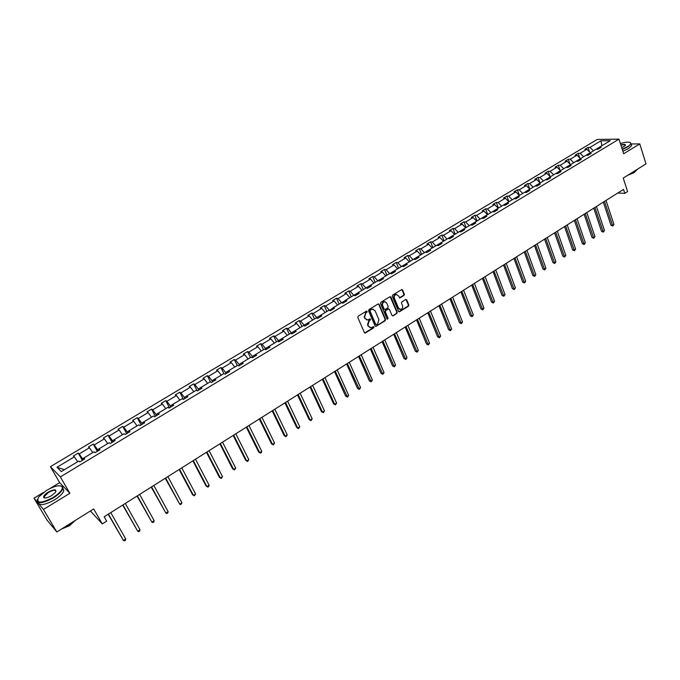 <?xml version="1.0" encoding="UTF-8"?>
<svg xmlns="http://www.w3.org/2000/svg" width="680" height="680" viewBox="0 0 680 680"><rect width="100%" height="100%" fill="white"/><g stroke="black" fill="none" stroke-linecap="round" stroke-linejoin="round"><path stroke-width="1.02" d="M367.225 311.38L366.435 311.125L358.216 316.157L357.808 317.483L364.395 332.605L365.16 333.081L373.677 327.896L373.957 326.978L373.422 326.638L370.949 327.777L368.509 326.23L367.965 324.972L369.265 320.773L370.6 319.2L370.065 318.861L367.608 319.991L365.135 318.427L364.582 317.169L365.882 312.953L367.225 311.38M366.546 319.838L364.106 317.041L366.605 311.049M364.667 332.945L373.192 327.76L373.346 326.655M369.886 327.615L367.489 324.836L368.781 320.646L369.835 319.991L369.988 318.877M44.54 497.454L44.183 497.879M56.814 531.964L47.022 520.081L34 498.193L43.461 509.473L56.814 531.964L93.687 508.929L102.289 523.923L106.692 521.144L104.184 516.758L623.517 189.406L624.792 193.367L627.589 191.599L623.245 178.083L646 163.871L639.769 143.897L631.116 143.964M403.979 295.502L404.37 294.21L402.62 289.995L401.854 289.501L392.675 295.043L392.267 296.344L398.574 311.355L399.322 311.839L408.442 306.264L408.841 304.971L406.742 299.914L405.654 299.54L401.888 301.869L401.489 303.161L402.543 305.677C403.002 307.657 402.348 308.916 400.562 309.451L398.548 308.15L394.409 298.274C393.941 296.301 394.587 295.043 396.355 294.491L398.421 295.808L399.874 297.942L403.979 295.502L403.478 295.4L403.869 294.108L401.812 289.51M43.461 509.473L69.853 493.289L60.35 476.91L619.004 139.145L623.67 153.765L639.769 143.897M379.159 304.385L378.037 304.011L368.993 309.553L368.585 310.87L375.088 325.958L375.844 326.434L385.169 320.739L385.569 319.438L379.159 304.385L378.369 303.9M380.894 302.26L389.844 296.777L390.949 297.151L397.264 312.171L396.865 313.463L392.734 315.936L391.977 315.46L389.411 309.383L388.297 309.009L385.764 310.573L385.365 311.882L388.05 318.214L387.524 319.209L386.997 318.869L380.494 303.569L380.894 302.26M598.536 148.929L599.148 147.373L601.129 147.364L597.966 149.269L595.994 149.277L589.271 153.331L591.235 153.331L588.038 155.261L586.083 155.252L579.292 159.341L581.238 159.367L578.017 161.305L576.071 161.287L569.211 165.418L571.149 165.452L567.894 167.416L565.964 167.373L559.045 171.547L560.966 171.598L557.677 173.578L555.764 173.528L548.769 177.735L550.681 177.803L547.366 179.8L545.462 179.732L538.399 183.991L540.294 184.067L536.945 186.09L535.058 186.006L527.935 190.298L529.805 190.392L526.422 192.44L524.552 192.338L517.361 196.673L519.222 196.783L515.806 198.849L513.944 198.73L506.677 203.116L508.521 203.235L505.07 205.317L503.234 205.19L495.898 209.61L497.726 209.755L494.241 211.854L492.413 211.709L485.002 216.18L486.812 216.333L483.293 218.458L481.491 218.297L474.002 222.81L475.796 222.98L472.243 225.131L470.458 224.944L462.893 229.508L464.669 229.696L461.074 231.863L459.306 231.667L451.673 236.275L453.424 236.478L449.794 238.672L448.052 238.45L440.334 243.108L442.068 243.338L438.404 245.548L436.679 245.31L428.876 250.01L430.593 250.257L426.896 252.493L425.187 252.237L417.308 256.981L419.007 257.252L415.267 259.505L413.576 259.233L405.62 264.027L407.295 264.316L403.512 266.594L401.846 266.305L393.805 271.15L395.462 271.456L391.646 273.76L389.997 273.445L381.871 278.341L383.503 278.673L379.644 280.993L378.021 280.67L369.809 285.617L371.425 285.957L367.523 288.311L365.925 287.963L357.629 292.961L359.21 293.326L355.274 295.707L353.694 295.332L345.312 300.381L346.876 300.773L342.89 303.17L341.334 302.778L332.86 307.887L334.399 308.295L330.378 310.726L328.848 310.31L320.28 315.469L321.801 315.902L317.73 318.359L316.225 317.917L307.572 323.136L309.06 323.587L304.946 326.069L303.467 325.609L294.712 330.879L296.174 331.355L292.017 333.863L290.564 333.387L281.724 338.716L283.161 339.218L278.953 341.751L277.525 341.241L268.583 346.63L269.994 347.157L265.744 349.716L264.35 349.188L255.306 354.637L256.692 355.181L252.391 357.774L251.022 357.221L241.884 362.729L243.236 363.307L238.884 365.925L237.55 365.347L228.301 370.914L229.627 371.51L225.233 374.161L223.924 373.558L214.574 379.185L215.866 379.814L211.429 382.491L210.145 381.863L200.694 387.558L201.952 388.212L197.464 390.915L196.214 390.26L186.651 396.024L187.884 396.695L183.337 399.44L182.121 398.752L172.456 404.575L173.655 405.288L169.056 408.059L167.875 407.346L158.091 413.236L159.256 413.967L154.606 416.772L153.459 416.032L143.565 421.991L144.695 422.756L139.995 425.595L138.873 424.822L128.877 430.848L129.965 431.638L125.213 434.512L124.126 433.712L114.01 439.807L115.064 440.631L110.254 443.538L109.208 442.706L98.966 448.877L99.985 449.726L95.115 452.667L94.112 451.809L83.751 458.048L84.736 458.932L79.806 461.907L78.837 461.014L61.285 471.588L56.992 467.262L74.332 456.858L73.389 455.991L78.242 453.084L79.186 453.942L89.428 447.797L88.451 446.964L93.245 444.091L94.231 444.915L104.354 438.838L103.343 438.031L108.078 435.192L109.097 435.99L119.102 429.99L118.056 429.207L122.74 426.402L123.794 427.168L133.688 421.234L132.608 420.486L137.232 417.707L138.329 418.447L148.112 412.582L146.99 411.859L151.572 409.113L152.694 409.827L162.367 404.022L161.219 403.333L165.742 400.613L166.897 401.302L176.46 395.565L175.279 394.893L179.758 392.216L180.948 392.87L190.408 387.192L189.193 386.554L193.621 383.902L194.837 384.531L204.187 378.921L202.946 378.309L207.323 375.683L208.581 376.286L217.829 370.736L216.554 370.149L220.881 367.557L222.165 368.135L231.31 362.644L230.01 362.083L234.294 359.516L235.603 360.069L244.647 354.637L243.321 354.101L247.554 351.56L248.897 352.087L257.848 346.724L256.488 346.205L260.678 343.689L262.047 344.199L270.895 338.887L269.518 338.394L273.657 335.911L275.051 336.396L283.815 331.135L282.404 330.667L286.501 328.21L287.921 328.67L296.591 323.468L295.154 323.025L299.208 320.586L300.653 321.028L309.23 315.885L307.768 315.46L311.78 313.047L313.25 313.471L321.733 308.38L320.246 307.972L324.224 305.592L325.712 305.991L334.109 300.951L332.596 300.569L336.532 298.205L338.045 298.588L346.358 293.599L344.828 293.241L348.712 290.904L350.251 291.261L358.479 286.322L356.923 285.982L360.774 283.679L362.338 284.01L370.473 279.123L368.892 278.808L372.708 276.522L374.289 276.837L382.339 272L380.74 271.702L384.514 269.442L386.121 269.731L394.094 264.953L392.471 264.664L396.21 262.429L397.834 262.709L405.722 257.966L404.082 257.703L407.779 255.493L409.428 255.748L417.24 251.065L415.574 250.818L419.237 248.617L420.903 248.863L428.638 244.222L426.955 243.993L430.576 241.816L432.259 242.046L439.917 237.448L438.217 237.235L441.804 235.084L443.513 235.288L451.087 230.741L449.369 230.554L452.923 228.421L454.648 228.607L462.145 224.102L460.411 223.932L463.93 221.825L465.673 221.995L473.101 217.532L471.342 217.37L474.827 215.288L476.587 215.441L483.947 211.03L482.171 210.885L485.622 208.819L487.398 208.956L494.683 204.578L492.889 204.459L496.306 202.41L498.1 202.53L505.317 198.203L503.506 198.093L506.889 196.061L508.7 196.171L515.848 191.879L514.02 191.785L517.369 189.78L519.197 189.864L526.277 185.623L524.433 185.538L527.756 183.549L529.592 183.625L536.605 179.418L534.752 179.358L538.033 177.386L539.894 177.446L546.831 173.281L544.969 173.23L548.216 171.283L550.094 171.326L556.971 167.203L555.084 167.161L558.306 165.231L560.192 165.266L567.01 161.177L565.106 161.151L568.302 159.239L570.206 159.256L576.946 155.21L575.042 155.202L578.204 153.306L580.116 153.306L586.798 149.294L584.876 149.303L588.013 147.424L589.934 147.416L600.967 140.794L610.258 140.675L599.148 147.373M60.35 476.91L50.396 466.684L597.227 139.442L619.004 139.145M586.798 149.294L590.342 152.677L583.661 156.706L580.116 153.306M588.667 154.887L589.271 153.331M576.946 155.21L580.49 158.619L573.75 162.681L570.206 159.256M578.697 160.897L579.292 159.341M567.01 161.177L570.545 164.611L563.737 168.716L560.192 165.266M568.641 166.965L569.211 165.418M556.971 167.203L560.507 170.663L553.639 174.811L550.094 171.326M558.484 173.094L559.045 171.547M546.831 173.281L550.375 176.774L543.439 180.956L539.894 177.446M548.233 179.273L548.769 177.735M536.605 179.418L540.141 182.937L533.137 187.161L529.592 183.625M537.88 185.521L538.399 183.991M526.277 185.623L529.813 189.168L522.741 193.434L519.197 189.864M527.425 191.828L527.935 190.298M515.848 191.879L519.384 195.457L512.236 199.758L508.7 196.171M516.876 198.203L517.361 196.673M505.317 198.203L508.852 201.798L501.636 206.15L498.1 202.53M506.209 204.629L506.677 203.116M494.683 204.578L498.219 208.216L490.935 212.602L487.398 208.956M495.448 211.123L495.898 209.61M483.947 211.03L487.475 214.684L480.123 219.121L476.587 215.441M484.577 217.685L485.002 216.18M473.101 217.532L476.629 221.221L469.2 225.7L465.673 221.995M473.594 224.315L474.002 222.81M462.145 224.102L465.681 227.825L458.175 232.348L454.648 228.607M462.502 231.004L462.893 229.508M443.513 235.288L447.04 239.062L454.614 234.498M454.614 234.489L451.087 230.741M451.299 237.762L451.673 236.275M439.917 237.448L443.445 241.23L435.787 245.846L432.259 242.046M439.986 244.588L440.334 243.108M428.638 244.222L432.157 248.03L424.422 252.697L420.903 248.863M428.553 251.489L428.876 250.01M417.24 251.065L420.758 254.906L412.947 259.615L409.428 255.748M417.001 258.459L417.308 256.981M405.722 257.966L409.241 261.851L401.344 266.602L397.834 262.709M405.331 265.498L405.62 264.027M394.094 264.953L397.604 268.863L389.631 273.666L386.121 269.731M393.55 272.612L393.805 271.15M382.339 272L385.849 275.944L377.8 280.798L374.289 276.837M381.633 279.795L381.871 278.341M370.473 279.123L373.975 283.101L365.84 288.014L362.338 284.01M369.597 287.062L369.809 285.617M358.479 286.322L361.981 290.334L353.778 295.35M353.753 295.29L350.251 291.261M357.433 294.398L357.629 292.961M346.358 293.599L349.851 297.644L341.632 302.855M341.538 302.651L338.045 298.588M345.142 301.81L345.312 300.381M334.109 300.951L337.603 305.031L329.358 310.445M329.205 310.089L325.712 305.991M332.724 309.306L332.86 307.887M321.733 308.38L325.219 312.494L316.736 317.611L316.974 318.138M316.736 317.611L313.25 313.471M320.17 316.88L320.28 315.469M309.23 315.885L312.707 320.034L304.13 325.201L304.453 325.916M304.13 325.201L300.653 321.028M307.479 324.538L307.572 323.136M296.591 323.468L300.058 327.658L291.389 332.885L291.813 333.795M291.389 332.885L287.921 328.67M294.652 332.282L294.712 330.879M283.815 331.135L287.283 335.368L278.519 340.646L279.021 341.708M278.519 340.646L275.051 336.396M281.69 340.102L281.724 338.716M270.895 338.887L274.363 343.153L265.506 348.491L266.007 349.562M265.506 348.491L262.047 344.199M268.583 348.007L268.583 346.63M257.848 346.724L261.298 351.024L252.348 356.422L252.867 357.493M252.348 356.422L248.897 352.087M255.331 356.005L255.306 354.637M244.647 354.637L248.098 358.98L239.046 364.438L239.573 365.508M239.046 364.438L235.603 360.069M241.935 364.089L241.884 362.729M231.31 362.644L234.753 367.03L225.599 372.538L226.134 373.618M225.599 372.538L222.165 368.135M228.386 372.257L228.301 370.914M217.829 370.736L221.263 375.164L212.007 380.74L212.543 381.82M212.007 380.74L208.581 376.286M214.684 380.528L214.574 379.185M204.187 378.921L207.612 383.384L198.262 389.019L198.806 390.107M198.262 389.019L194.837 384.531M200.838 388.883L200.694 387.558M190.408 387.192L193.817 391.697L184.356 397.4L184.918 398.488M184.356 397.4L180.948 392.87M186.83 397.332L186.651 396.024M176.46 395.565L179.869 400.112L170.297 405.875L170.867 406.963M170.297 405.875L166.897 401.302M172.66 405.883L172.456 404.575M162.367 404.022L165.767 408.612L156.085 414.443L156.663 415.539M156.085 414.443L152.694 409.827M158.338 414.528L158.091 413.236M148.112 412.582L151.495 417.214L141.712 423.113L142.298 424.201M141.712 423.113L138.329 418.447M143.845 423.266L143.565 421.991M133.688 421.234L137.062 425.909L127.169 431.876L127.763 432.973M127.169 431.876L123.794 427.168M129.183 432.115L128.877 430.848M119.102 429.99L122.468 434.707L112.455 440.742L113.067 441.838M112.455 440.742L109.097 435.99M114.35 441.065L114.01 439.807M104.354 438.838L107.703 443.606L97.58 449.71L98.192 450.815M97.58 449.71L94.231 444.915M99.348 450.117L98.966 448.877M89.428 447.797L92.769 452.608L82.526 458.787L83.147 459.892M82.526 458.787L79.186 453.942M84.167 459.272L83.751 458.048M74.332 456.858L77.665 461.72L64.447 469.685L56.992 467.262M90.406 510.977L102.289 523.923M69.853 493.289L59.661 482.621L49.989 488.495M43.537 492.405L34 498.193M59.661 482.621L50.396 466.684M617.763 193.026L624.792 193.367M600.967 140.794L601.91 145.707L593.479 150.79L589.934 147.416M82.365 460.36L78.242 453.084M97.308 451.35L93.245 444.091M112.072 442.442L108.078 435.192M126.675 433.627L122.74 426.402M141.108 424.923L137.232 417.707M155.38 416.313L151.572 409.113M169.49 407.796L165.742 400.613M183.447 399.373L179.758 392.216M197.089 390.719L193.621 383.902M210.519 382.05L207.323 375.683M223.873 373.583L220.881 367.557M237.235 365.534L234.294 359.516M250.452 357.561L247.554 351.56M263.534 349.681L260.678 343.689M276.471 341.878L273.657 335.911M289.264 334.169L286.501 328.21M301.928 326.536L299.208 320.586M314.457 318.979L311.78 313.047M326.859 311.508L324.224 305.592M339.133 304.104L336.532 298.205M351.271 296.786L348.712 290.904M363.29 289.544L360.774 283.679M375.19 282.378L372.708 276.522M386.962 275.281L384.514 269.442M398.616 268.251L396.21 262.429M410.15 261.298L407.779 255.493M421.575 254.413L419.237 248.617M432.879 247.597L430.576 241.816M444.065 240.856L441.804 235.084M455.149 234.175L452.923 228.421M466.123 227.553L463.93 221.825M476.994 221.008L474.827 215.288M487.756 214.523L485.622 208.819M498.406 208.097L496.306 202.41M508.963 201.739L506.889 196.061M519.409 195.441L517.369 189.78M529.712 189.066L527.756 183.549M539.903 182.699L538.033 177.386M549.992 176.392L548.216 171.283M559.997 170.161L558.306 165.231M569.908 163.99L568.302 159.239M579.734 157.887L578.204 153.306M589.475 151.844L588.013 147.424M375.844 326.434L384.676 320.611L385.084 319.311L378.666 304.266M370.345 310.216L370.065 311.134L375.76 324.377L376.295 324.717L377.655 323.944L378.938 319.762L375.071 310.718L372.572 309.153L369.869 310.097L369.58 311.015L370.065 311.134M375.955 324.624L375.275 324.241L369.58 311.015M373.125 309.162L371.458 309.536M369.869 310.097L370.982 309.409M392.734 315.936L396.372 313.344L396.772 312.052L390.15 296.667M388.62 308.899L385.279 310.454L384.872 311.754L388.05 318.214M387.124 319.065L387.566 318.087M386.725 303.042L384.65 301.733C382.857 302.286 382.194 303.552 382.67 305.541L384.157 309.034L385.271 309.409L387.804 307.844L388.203 306.544L386.725 303.042M385.041 301.733L384.166 301.623C382.364 302.166 381.709 303.442 382.185 305.422L382.67 305.541M384.438 309.409L383.664 308.916L382.185 305.422M399.406 297.832L403.478 295.4M396.712 294.491L395.862 294.38C394.094 294.933 393.44 296.191 393.907 298.163L394.409 298.274M399.704 309.332L398.055 308.031L393.907 298.163M398.854 311.712L407.94 306.144L408.34 304.861L405.943 299.438M108.179 514.233L123.428 540.456L125.732 538.968L110.763 512.61M108.417 514.088L123.428 540.456L124.499 540.855L125.418 540.26L125.732 538.968M46.657 490.322L38.726 496.918C35.725 503.591 40.52 503.787 53.099 497.522C59.823 493.127 62.866 489.583 62.211 486.888C59.891 484.687 54.706 485.826 46.657 490.322M60.605 485.843L62.671 486.982L62.704 488.792C61.634 491.581 58.514 494.606 53.337 497.879C42.78 503.489 37.417 504.084 37.247 499.656L37.4 499.256M48.237 492.09C54.485 488.979 56.865 489.09 55.386 492.422L51.459 495.694C47.413 497.956 44.803 498.542 43.639 497.437C43.333 496.06 44.863 494.275 48.237 492.09M55.93 491.555C55.726 489.608 53.244 489.906 48.475 492.447L44.089 496.689L44.837 497.956M74.307 521.042L69.19 524.884L63.325 527.901M54.647 529.337L52.972 527.306M52.513 526.745L51.825 525.912M75.361 520.379L69.403 525.784L61.515 529.031M62.858 488.096L63.852 490.764C62.79 493.561 59.67 496.596 54.51 499.868C44.744 505.163 39.33 505.979 38.267 502.333M622.2 149.167L627.657 146.6C630.071 145.078 631.082 143.871 630.692 142.962C629.459 141.678 626.025 141.865 620.398 143.522M630.198 142.502L631.074 143.845L627.912 146.838L622.302 149.481M620.848 144.933C624.52 144.024 626 144.245 625.294 145.596L621.741 147.721M625.354 145.511L625.37 145.469C625.362 144.559 623.883 144.483 620.95 145.239M638.12 168.802L635.537 170.918L631.38 173.009M636.25 170.451L634.006 172.686L627.7 175.304M631.295 144.543L631.635 145.605L628.473 148.606L622.863 151.249M122.689 505.087L137.734 531.233L140.012 529.762L125.281 503.455M122.961 504.917L137.734 531.233L138.788 531.641L139.697 531.054L140.012 529.762M137.037 496.043L151.886 522.112L154.139 520.659L139.638 494.402M137.351 495.848L151.886 522.112L152.915 522.538L153.816 521.951L154.139 520.659M151.232 487.101L165.886 513.094L168.113 511.658L153.833 485.452M151.572 486.88L165.886 513.094L166.889 513.527L167.781 512.95L168.113 511.658M165.266 478.252L179.724 504.177L181.934 502.758L167.875 476.603M165.639 478.014L179.724 504.177L180.71 504.619L181.934 502.758M179.146 469.506L192.525 494.666L193.418 495.354L195.602 493.952L181.764 467.857M179.545 469.251L193.418 495.354L194.378 495.805L195.602 493.952M192.873 460.853L206.04 485.962L206.958 486.633L209.117 485.239L195.492 459.195M193.307 460.581L206.958 486.633L207.893 487.084L208.76 486.531L209.117 485.239M206.448 452.293L219.419 477.351L220.354 477.998L222.487 476.62L209.075 450.636M206.907 452.004L220.354 477.998L221.272 478.465L222.487 476.62M219.878 443.827L232.645 468.835L233.605 469.463L235.713 468.103L222.513 442.17M220.371 443.521L233.605 469.463L234.498 469.931L235.713 468.103M233.163 435.455L245.735 460.411L246.721 461.014L248.803 459.671L235.799 433.789M233.682 435.124L246.721 461.014L247.588 461.499L248.803 459.671M246.304 427.168L258.689 452.072L259.683 452.659L261.749 451.325L248.948 425.501M246.849 426.827L259.683 452.659L260.534 453.144L261.358 452.616L261.749 451.325M259.31 418.974L271.499 443.827L272.519 444.388L274.567 443.071L261.953 417.308M259.879 418.608L272.519 444.388L273.343 444.89L271.499 443.827M274.567 443.071L273.343 444.89M272.17 410.865L284.18 435.659L285.218 436.203L287.24 434.902L274.822 409.19M272.774 410.49L285.218 436.203L286.025 436.713L284.18 435.659M287.24 434.902L286.025 436.713M284.903 402.841L296.726 427.584L297.78 428.111L299.778 426.819L287.555 401.166M285.524 402.45L297.78 428.111L298.571 428.621L296.726 427.584M299.778 426.819L298.571 428.621M297.491 394.901L309.137 419.594L310.216 420.104L312.197 418.82L300.152 393.227M298.146 394.493L310.216 420.104L310.981 420.623L309.137 419.594M312.197 418.82L310.981 420.623M309.961 387.048L321.427 411.68L322.515 412.173L324.479 410.907L312.622 385.365M310.632 386.623L322.515 412.173L323.264 412.7L321.427 411.68M324.479 410.907L323.264 412.7M322.295 379.27L333.582 403.852L334.696 404.328L336.634 403.078L324.955 377.596M322.991 378.837L334.696 404.328L335.427 404.863L333.582 403.852M336.634 403.078L335.427 404.863M334.5 371.577L345.618 396.1L346.749 396.559L348.67 395.326L337.17 369.894M335.223 371.127L347.463 397.103L345.618 396.1M348.67 395.326L347.463 397.103M346.579 363.962L357.536 388.433L358.675 388.875L360.578 387.651L349.248 362.278M347.327 363.494L359.372 389.419L357.536 388.433M360.578 387.651L359.372 389.419M358.538 356.43L369.325 380.842L370.481 381.267L372.368 380.052L361.207 354.739M359.303 355.946L371.161 381.82L369.325 380.842M372.368 380.052L371.161 381.82M370.37 348.967L380.995 373.328L382.177 373.736L384.038 372.538L373.048 347.276M371.161 348.466L382.832 374.298L380.995 373.328M384.038 372.538L382.832 374.298M382.083 341.581L392.555 365.882L393.745 366.282L395.59 365.092L384.769 339.898M382.899 341.071L394.392 366.843L392.555 365.882M395.59 365.092L394.392 366.843M393.686 334.271L403.997 358.522L405.203 358.896L407.023 357.723L396.363 332.579M394.51 333.752L405.824 359.474L403.997 358.522M407.023 357.723L405.824 359.474M405.161 327.037L415.319 351.228L416.543 351.594L418.344 350.429L407.847 325.346M406.011 326.502L417.154 352.163L415.319 351.228M418.344 350.429L417.154 352.163M416.525 319.872L426.538 344.003L427.771 344.352L429.556 343.204L419.212 318.18M417.401 319.32L428.366 344.938L426.538 344.003M429.556 343.204L428.366 344.938M427.779 312.783L437.639 336.855L438.889 337.195L440.657 336.048L430.474 311.083M428.672 312.214L439.467 337.781L437.639 336.855M440.657 336.048L439.467 337.781M438.923 305.753L448.638 329.783L449.896 330.098L451.647 328.967L441.617 304.062M439.833 305.184L450.458 330.692L448.638 329.783M451.647 328.967L450.458 330.692M449.956 298.8L459.527 322.771L460.802 323.076L462.536 321.954L452.65 297.109M450.883 298.214L461.346 323.672L459.527 322.771M462.536 321.954L461.346 323.672M460.879 291.916L470.305 315.826L471.597 316.115L473.314 315.01L463.573 290.216M461.831 291.32L472.124 316.719L470.305 315.826M473.314 315.01L472.124 316.719M471.699 285.099L480.981 308.95L482.281 309.23L483.99 308.133L474.394 283.399M472.668 284.486L482.8 309.842L480.981 308.95M483.99 308.133L482.8 309.842M482.409 278.341L491.563 302.141L492.873 302.404L494.564 301.317L485.103 276.649M483.395 277.721L493.374 303.017L491.563 302.141M494.564 301.317L493.374 303.017M493.025 271.66L502.035 295.4L503.362 295.647L505.036 294.576L495.72 269.96M494.02 271.023L503.846 296.267L502.035 295.4M505.036 294.576L503.846 296.267M503.531 265.03L512.414 288.719L513.748 288.957L515.406 287.895L506.226 263.33M504.552 264.392L514.225 289.578L512.414 288.719M515.406 287.895L514.225 289.578M513.935 258.476L522.69 282.106L524.034 282.327L525.674 281.274L516.63 256.776M514.972 257.822L524.501 282.957L522.69 282.106M525.674 281.274L524.501 282.957M524.246 251.974L532.865 275.545L534.225 275.765L535.848 274.712L526.94 250.274M525.3 251.311L534.675 276.394L532.865 275.545M535.848 274.712L534.675 276.394M534.454 245.54L542.954 269.059L544.323 269.254L545.929 268.218L537.158 243.839M535.525 244.868L544.756 269.892L542.954 269.059M545.929 268.218L544.756 269.892M544.569 239.165L552.942 262.625L554.327 262.811L555.917 261.783L547.273 237.464M545.658 238.476L554.744 263.449L552.942 262.625M555.917 261.783L554.744 263.449M554.591 232.849L562.844 256.25L564.23 256.428L565.811 255.408L557.294 231.149M555.688 232.152L564.638 257.074L562.844 256.25M565.811 255.408L564.638 257.074M564.519 226.584L572.645 249.934L574.048 250.104L575.611 249.093L567.213 224.893M565.633 225.887L574.447 250.75L572.645 249.934M575.611 249.093L574.447 250.75M574.354 220.388L582.361 243.686L583.771 243.839L585.327 242.837L577.048 218.688M575.484 219.682L584.154 244.486L582.361 243.686M585.327 242.837L584.154 244.486M584.103 214.251L591.991 237.481L593.41 237.626L594.949 236.64L586.798 212.551M585.242 213.529L593.784 238.28L591.991 237.481M594.949 236.64L593.784 238.28M593.75 208.165L601.528 231.345L602.956 231.48L604.477 230.495L596.445 206.465M594.906 207.434L603.321 232.135L601.528 231.345M604.477 230.495L603.321 232.135M603.321 202.13L610.98 225.258L612.417 225.377L613.929 224.408L606.016 200.439M604.486 201.399L612.765 226.041L610.98 225.258M613.929 224.408L612.765 226.041M365.406 312.834L365.882 312.953M364.106 317.041L364.582 317.169M364.65 318.3L365.135 318.427M369.835 319.991L370.32 320.118M368.781 320.646L369.265 320.773M367.489 324.836L367.965 324.972M368.033 326.094L368.509 326.23M373.192 327.76L373.677 327.896M365.05 332.817L365.534 332.962M366.46 312.179L366.945 312.307M385.084 319.311L385.569 319.438M384.676 320.611L385.169 320.739M375.725 326.179L376.21 326.315M375.275 324.241L375.76 324.377M390.456 297.041L390.949 297.151M396.772 312.052L397.264 312.171M396.372 313.344L396.865 313.463M392.589 315.699L393.082 315.817M387.804 308.89L388.297 309.009M385.279 310.454L385.764 310.573M384.872 311.754L385.365 311.882M383.664 308.916L384.157 309.034M399.704 297.721L400.205 297.832M398.055 308.031L398.548 308.15M406.24 299.803L406.742 299.914M408.34 304.861L408.841 304.971M407.94 306.144L408.442 306.264M399.168 311.601L399.67 311.721M402.118 289.892L402.62 289.995M403.869 294.108L404.37 294.21M364.684 332.945L365.16 333.081M372.087 309.034L372.572 309.153M388.152 308.771L388.646 308.89M384.166 301.623L384.65 301.733M399.44 297.849L399.874 297.942M395.862 294.38L396.355 294.491M398.879 311.729L399.322 311.839M63.852 490.764L62.704 488.792M44.089 496.689L44.871 498.015M44.106 497.531L43.639 497.437M62.211 486.888L62.671 486.982M631.635 145.605L631.074 143.845"/></g></svg>
